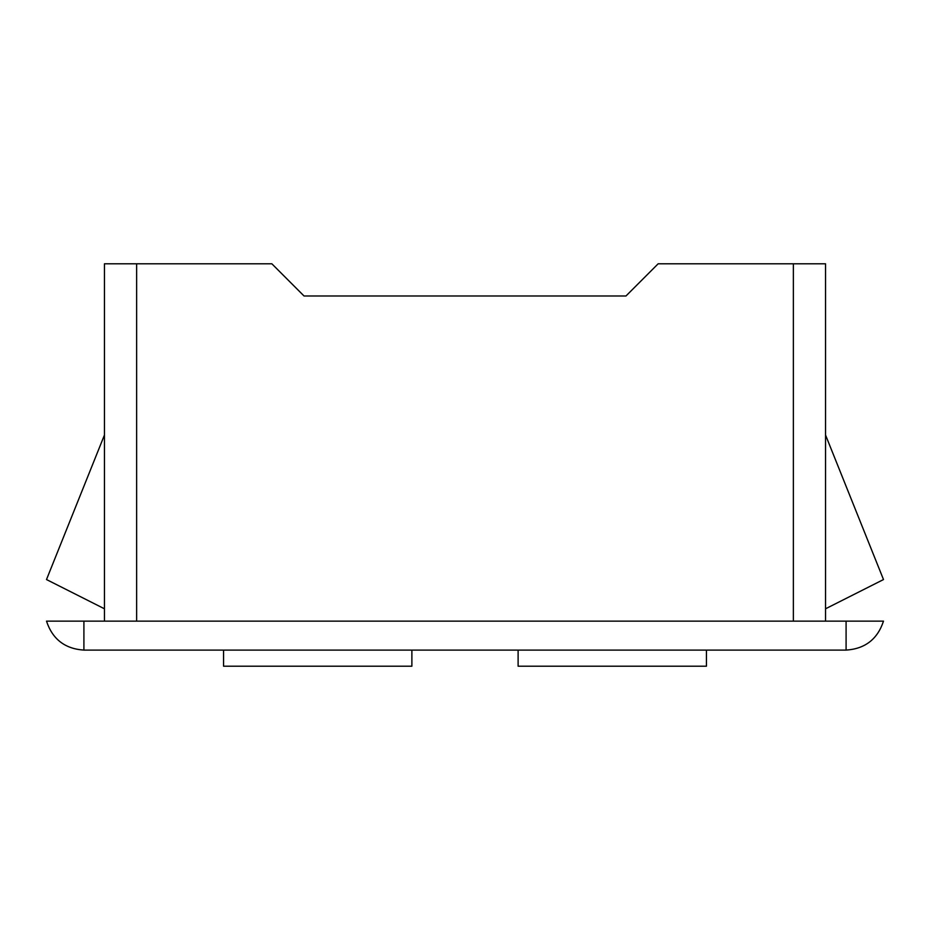 <?xml version="1.0" encoding="UTF-8"?>
<svg xmlns="http://www.w3.org/2000/svg" width="930" height="930" viewBox="0 0 930 930"><rect width="100%" height="100%" fill="white"/><g stroke="black" fill="none" stroke-linecap="round" stroke-linejoin="round"><path stroke-width="1.4" d="M104.451 608.79L46.5 579.553L104.451 435.019M104.451 621.135L104.451 263.795L271.851 263.795L304.04 295.996L625.96 295.996L658.149 263.795L825.549 263.795L825.549 621.135M825.549 435.019L883.5 579.553L825.549 608.79M846.091 650.105L846.091 621.135L883.5 621.135C877.536 639.177 865.063 648.838 846.091 650.105L83.909 650.105C64.937 648.838 52.464 639.177 46.5 621.135L83.909 621.135L83.909 650.105M846.091 621.135L83.909 621.135M304.04 295.996L625.96 295.996M223.56 650.105L223.56 666.206L411.885 666.206L411.885 650.105M518.115 650.105L518.115 666.206L706.44 666.206L706.44 650.105M136.64 263.795L136.64 621.135M793.36 621.135L793.36 263.795"/></g></svg>
